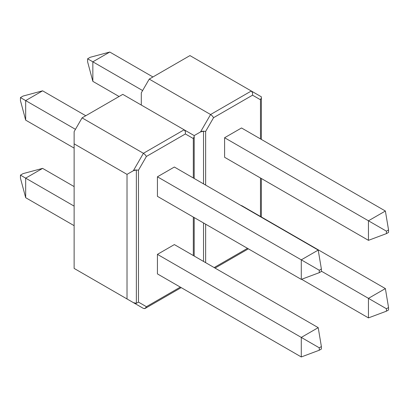 <?xml version="1.0" encoding="UTF-8"?>
<svg xmlns="http://www.w3.org/2000/svg" width="409" height="409" viewBox="0 0 409 409"><rect width="100%" height="100%" fill="white"/><g stroke="black" fill="none" stroke-linecap="round" stroke-linejoin="round"><path stroke-width="0.61" d="M261.356 96.81L251.305 91.008L252.547 92.736L252.547 95.179L213.575 117.68L252.547 95.179L260.482 99.76L260.482 138.912L260.482 99.76L252.547 95.179L252.547 92.736L251.305 91.008L261.356 96.81L261.356 97.823L261.356 96.81L189.955 55.588L149.234 79.101L189.955 55.588L251.305 91.008L210.584 114.52L149.234 79.101L141.299 92.843L149.234 79.101L210.584 114.52L200.533 131.928L194.188 135.589L184.137 129.791L143.416 153.298L82.066 117.879L122.787 94.367L184.137 129.791L122.787 94.367L82.066 117.879L74.131 131.621L82.066 117.879L143.416 153.298L133.365 170.706L127.02 174.372L127.02 298.953L74.131 268.416L74.131 143.835L127.02 174.372L74.131 143.835L74.131 131.621L74.131 268.416L143.416 308.422L74.131 268.416L143.416 308.422L145.169 308.422L144.454 308.652M214.163 267.573L247.486 248.335L214.163 267.573M260.482 216.473L260.482 177.997L260.482 216.473M213.575 117.68L205.64 131.422L205.64 185.093L205.64 131.422L213.575 117.68L212.337 115.951L213.575 117.68M205.64 224.178L205.64 262.655L205.64 224.178M141.299 105.057L141.299 92.843L141.299 105.057M203.529 261.433L203.529 222.956L203.529 261.433M251.305 91.008L210.584 114.52L200.533 131.928L203.529 131.212L203.529 183.871L203.529 131.212L202.153 131.253L200.533 131.928L194.188 135.589L194.188 178.482L194.188 136.601L193.314 138.539L185.379 133.958L146.407 156.458L138.472 170.2L138.472 302.113L146.407 306.694L180.318 287.113L146.407 306.694L145.169 308.422L146.407 306.694L138.472 302.113L136.361 303.335L136.361 169.991L134.985 170.032L133.365 170.706L127.02 174.372L127.02 298.953L133.365 302.619L134.985 303.289L136.361 303.335L133.365 302.619L143.431 308.427M261.356 97.823L261.356 139.418L261.356 97.823L260.482 99.76L261.356 97.823M261.356 178.503L261.356 216.98L261.356 178.503M210.584 114.52L212.337 115.951L210.584 114.52M203.529 131.212L205.64 131.422L203.529 131.212M142.623 90.553L92.843 61.815L92.843 81.355L119.085 96.509L92.843 81.355L87.618 61.851L92.843 81.355L92.843 61.815L142.623 90.553M152.935 76.964L109.77 52.04L92.843 61.815L87.618 58.794L87.618 61.851L87.618 58.794L92.843 61.815L109.77 52.04L152.935 76.964M90.261 57.27L87.618 58.794L90.261 57.27L109.77 52.04L90.261 57.27M224.597 157.281L224.597 137.741L368.453 220.794L368.453 240.339L224.597 157.281L368.453 240.339L386.439 233.616L388.55 232.399L388.55 229.96L386.439 231.177L386.439 233.616L368.453 240.339L368.453 220.794L224.597 137.741L241.525 127.971L385.38 211.024L241.525 127.971L224.597 137.741L224.597 157.281M385.38 211.024L368.453 220.794L386.439 231.177L368.453 220.794L385.38 211.024L388.55 229.96L388.55 232.399L386.439 233.616L386.439 231.177L388.55 229.96L385.38 211.024M321.382 271.177L368.453 298.355L368.453 317.895L301.581 279.286L368.453 317.895L386.439 311.177L388.55 309.956L388.55 307.517L386.439 308.739L386.439 311.177L368.453 317.895L368.453 298.355L321.382 271.177M385.38 288.585L241.525 205.528L385.38 288.585L368.453 298.355L386.439 308.739L368.453 298.355L385.38 288.585L388.55 307.517L388.55 309.956L386.439 311.177L386.439 308.739L388.55 307.517L385.38 288.585M193.314 255.533L193.314 217.061L193.314 255.533M193.314 177.976L193.314 138.539L193.314 177.976M194.188 217.568L194.188 256.039L194.188 217.568M136.361 169.991L136.361 303.335L138.472 302.113L138.472 170.2L136.361 169.991L138.472 170.2L146.407 156.458L145.169 154.73L143.416 153.298L133.365 170.706L136.361 169.991M193.314 138.539L194.188 136.601L194.188 135.589L184.137 129.791L185.379 131.514L185.379 133.958L193.314 138.539M146.407 156.458L185.379 133.958L185.379 131.514L184.137 129.791L143.416 153.298L145.169 154.73L146.407 156.458M42.602 168.38L74.131 186.586L42.602 168.38L25.675 178.15L25.675 197.695L74.131 225.671L25.675 197.695L25.675 178.15L74.131 206.126L25.675 178.15L42.602 168.38L23.093 173.61L20.45 175.134L20.45 178.186L25.675 197.695L20.45 178.186L20.45 175.134L25.675 178.15L20.45 175.134L23.093 173.61L42.602 168.38M42.602 90.824L85.767 115.742L42.602 90.824L25.675 100.594L25.675 120.134L74.131 148.109L25.675 120.134L20.45 100.629L25.675 120.134L25.675 100.594L75.455 129.331L25.675 100.594L42.602 90.824L23.093 96.049L20.45 97.577L20.45 100.629L20.45 97.577L25.675 100.594L20.45 97.577L23.093 96.049L42.602 90.824M318.212 327.645L174.357 244.587L318.212 327.645L301.285 337.415L157.429 254.362L174.357 244.587L157.429 254.362L301.285 337.415L301.285 356.96L157.429 273.902L157.429 254.362L157.429 273.902L301.285 356.96L319.271 350.237L321.382 349.015L321.382 346.581L319.271 347.798L319.271 350.237L319.271 347.798L321.382 346.581L318.212 327.645L301.285 337.415L319.271 347.798L301.285 337.415L301.285 356.96L319.271 350.237L321.382 349.015L321.382 346.581L318.212 327.645M318.212 250.083L174.357 167.03L318.212 250.083L301.285 259.853L157.429 176.8L174.357 167.03L157.429 176.8L301.285 259.853L301.285 279.398L157.429 196.346L157.429 176.8L157.429 196.346L301.285 279.398L319.271 272.675L321.382 271.458L321.382 269.02L319.271 270.237L319.271 272.675L319.271 270.237L321.382 269.02L318.212 250.083L301.285 259.853L319.271 270.237L301.285 259.853L301.285 279.398L319.271 272.675L321.382 271.458L321.382 269.02L318.212 250.083M248.36 248.841L215.042 268.079M181.192 287.619L145.169 308.422M184.137 129.791L194.188 135.589"/></g></svg>
